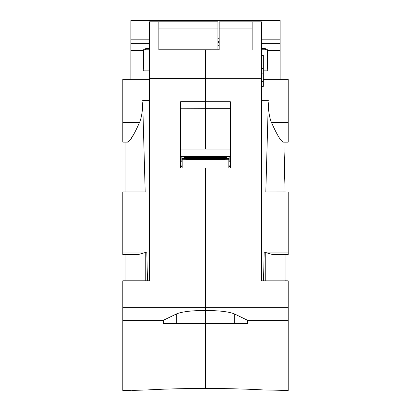 <?xml version="1.0" encoding="UTF-8"?>
<svg xmlns="http://www.w3.org/2000/svg" width="411" height="411" viewBox="0 0 411 411"><rect width="100%" height="100%" fill="white"/><g stroke="black" fill="none" stroke-linecap="round" stroke-linejoin="round"><path stroke-width="0.62" d="M205.5 101.723L180.624 101.723L180.624 168.007L205.5 168.007L205.5 307.721L288.209 307.721L288.209 280.847L261.468 280.847L261.468 78.737L205.5 78.737L205.5 49.777L158.857 49.777L158.857 21.793L149.532 21.793L149.532 280.811L122.791 280.811L122.791 383.031L205.5 383.031L205.5 310.464L205.5 323.442L247.643 323.431L247.643 320.323L288.209 320.323L288.209 383.062L205.5 383.062L205.5 388.441C227.473 388.518 246.77 389.017 263.394 389.941L288.209 390.45L288.209 383.062M180.624 108.761L205.5 108.684L205.5 149.054M149.532 49.777L143.624 49.777L143.624 69.058L149.532 69.058M146.455 48.503L145.175 49.777M252.143 42.097L219.181 42.097L219.181 49.803L205.5 49.777M219.181 49.777L217.938 49.777L217.938 42.071L158.857 42.071M217.938 42.071L217.938 28.082L158.857 28.082M217.938 28.082L217.938 21.793L158.857 21.793M143.624 69.058L143.311 69.058M149.532 70.851L143.311 70.851L143.311 50.399L130.873 50.399L130.873 79.318M143.624 50.399L143.311 50.399C143.511 49.166 145.17 48.483 148.289 48.359L149.532 48.359M280.127 79.318L280.127 20.55L130.873 20.55L130.873 50.399M263.333 70.851L267.689 70.851L267.689 50.399L267.376 50.399M265.814 49.772L264.545 48.503M167.061 20.627L163.855 20.55M247.145 20.55L243.939 20.627M219.181 41.136L217.938 41.141M219.181 41.377L217.938 41.388L219.181 41.383M219.181 44.183L217.938 43.766M219.181 45.95L217.938 45.513M219.181 41.074L217.938 41.074M280.127 50.399L267.689 50.399C267.489 49.166 265.83 48.483 262.711 48.359L261.468 48.359M267.689 69.058L263.333 69.058L267.376 69.053L267.376 49.767M219.181 42.667L217.938 42.22M205.5 78.701L149.532 78.701M122.791 307.685L205.5 307.685M180.624 162.386A1.243 1.238 180 0 1 181.868 161.148L182.181 161.148M228.819 161.148L229.133 161.148A1.243 1.238 180 0 1 230.376 162.386M122.791 320.297L163.357 320.297L163.357 323.406L205.5 323.406M146.049 389.998L147.606 389.921C164.236 388.996 183.532 388.498 205.5 388.421C183.532 388.498 164.236 388.996 147.606 389.921L122.791 390.429L122.791 383.031M123.336 390.429L130.369 390.393M132.07 390.373L142.971 390.121M134.623 132.799L130.287 139.807L127.395 142.129C129.609 142.149 133.667 135.558 139.576 122.365C141.564 117.5 142.607 110.924 142.699 102.637L145.181 191.963L122.791 191.963L122.791 254.604L138.23 254.604L145.751 252.364L145.751 280.811M149.532 79.318L122.791 79.318L122.791 142.129L127.395 142.129L125.9 142.129L125.9 191.963M147.472 280.811L146.819 252.056L122.791 252.056M146.819 252.056L145.751 252.364M182.181 165.109L180.624 165.109M182.181 159.34L182.181 168.007M205.336 159.838L182.181 158.456L182.181 159.031L202.233 159.838M180.624 166.409L182.181 166.409M228.819 168.042L228.819 159.838L182.181 159.838M228.819 159.838L228.819 158.456L205.664 159.838M208.767 159.838L228.819 159.031L228.819 159.34M180.624 168.007L180.624 157.726A1.243 1.238 -0 0 1 181.868 156.488L229.133 156.488A1.243 1.238 -0 0 1 230.376 157.726L230.376 168.042L205.5 168.042M180.624 149.142A8.708 8.672 180 0 1 181.868 149.054L229.133 149.054A8.708 8.672 180 0 1 230.376 149.142M209.261 159.483L201.739 159.483M205.675 159.668L205.325 159.668M216.499 159.103L194.501 159.103M212.919 159.288L198.081 159.288M223.738 158.723L187.262 158.723M220.157 158.913L190.843 158.913M226.646 158.533L184.354 158.533M226.646 158.343L184.354 158.343M226.646 158.153L184.354 158.153M226.646 157.963L184.354 157.963M226.646 157.773L184.354 157.773M226.646 157.583L184.354 157.583M226.646 157.392L184.354 157.392M226.646 157.208L184.354 157.208M226.646 157.012L184.354 157.012M226.646 156.827L184.354 156.827M122.791 142.129L125.9 142.129M205.5 310.428C191.341 310.541 181.6 311.743 176.283 314.035L163.357 320.297M217.938 49.767L219.181 49.767M265.809 49.767L261.468 49.767M267.376 49.772L261.468 49.777M205.5 307.721L205.5 310.464C219.659 310.572 229.4 311.774 234.717 314.066L234.717 323.436M205.5 78.737L205.5 108.684L230.376 108.684M285.1 191.958L265.819 191.988L268.301 102.663C268.398 110.975 269.441 117.551 271.424 122.391C277.317 135.558 281.376 142.139 283.605 142.144L288.209 142.144L288.209 79.318L263.333 79.318M288.209 252.082L288.209 254.625L272.77 254.625L264.181 252.082L288.209 252.082L288.209 191.988M285.08 144.955L285.1 142.144M284.407 167.945L285.1 144.615L284.407 167.95L285.1 191.279L284.407 167.945M264.181 252.082L263.528 280.847M219.181 49.803L205.5 49.808M261.468 78.737L261.468 21.824L219.181 21.819L219.181 42.097M252.143 21.824L252.143 49.808M261.468 21.824L219.181 21.819M285.1 280.795L288.209 280.847M247.643 320.323L234.717 314.066M288.209 320.323L288.209 307.721M205.5 101.753L230.376 101.753L230.376 168.042M230.376 165.135L228.819 165.135M230.376 166.434L228.819 166.434M252.143 28.102L219.181 28.102M261.468 60.027L263.333 60.027L263.333 55.331L261.468 55.331M263.333 55.331L261.468 55.249L263.333 55.249M261.468 86.346L263.333 86.346L263.333 81.568L261.468 81.568M261.468 86.269L263.333 86.269M263.333 81.568L263.333 73.127L261.468 73.127M263.333 73.127L263.333 68.467L261.468 68.467L263.333 68.462L263.333 60.027M149.532 43.371L130.873 43.371M217.938 38.274L219.181 38.274M130.873 39.826L149.532 39.826M261.468 39.826L280.127 39.826M280.127 43.371L261.468 43.371M149.532 100.608L142.674 100.608M228.819 159.787L220.99 159.838M190.01 159.838L182.181 159.787M229.133 161.148L229.133 156.488M181.868 156.488L181.868 161.148M122.791 122.365L139.576 122.365M176.283 323.406L176.283 314.035M265.249 280.847L265.249 252.39M271.424 122.391L288.209 122.391M268.326 100.628L261.468 100.628M219.181 46.104L217.938 45.667M125.9 254.604L125.9 280.811M205.664 159.668L205.336 159.668M285.1 280.847L285.1 254.625M285.1 191.988L285.1 191.269M288.209 79.338L263.333 79.338M288.209 142.144L283.605 142.144"/></g></svg>
